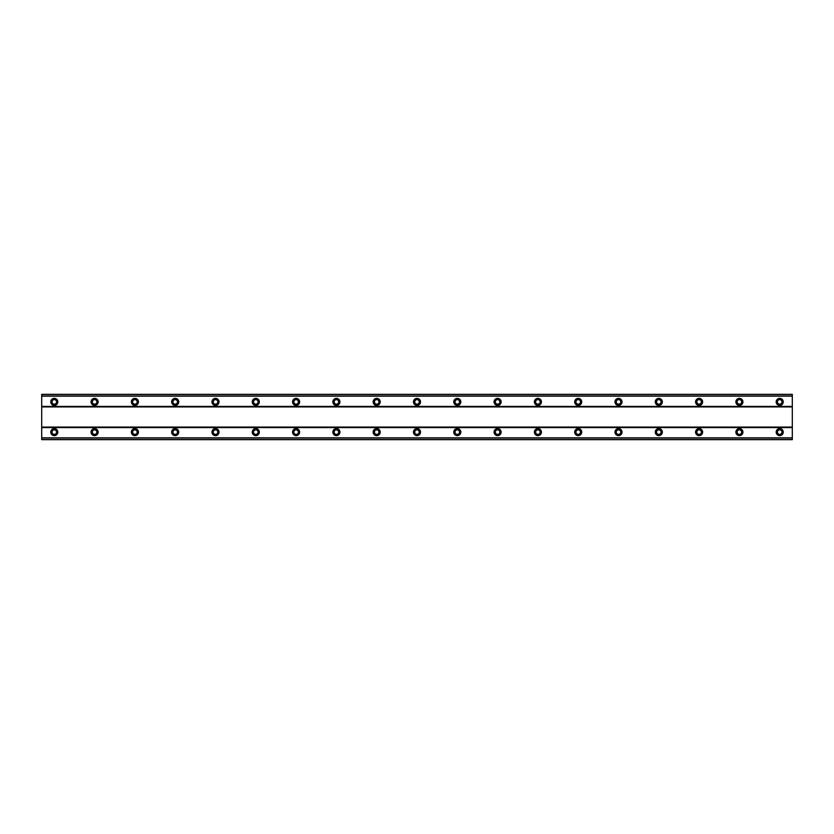 <?xml version="1.0" encoding="UTF-8"?>
<svg xmlns="http://www.w3.org/2000/svg" width="834" height="834" viewBox="0 0 834 834"><rect width="100%" height="100%" fill="white"/><g stroke="black" fill="none" stroke-linecap="round" stroke-linejoin="round"><path stroke-width="1.25" d="M54.293 428.582A3.524 3.524 0 0 0 50.77 432.116A3.524 3.524 0 0 0 54.293 435.64A3.524 3.524 0 0 0 57.817 432.116A3.524 3.524 0 0 0 54.293 428.582M779.707 428.582A3.524 3.524 0 0 0 776.183 432.116A3.524 3.524 0 0 0 779.707 435.64A3.524 3.524 0 0 0 783.23 432.116A3.524 3.524 0 0 0 779.707 428.582M739.404 428.582A3.524 3.524 0 0 0 735.88 432.116A3.524 3.524 0 0 0 739.404 435.64A3.524 3.524 0 0 0 742.927 432.116A3.524 3.524 0 0 0 739.404 428.582M699.101 428.582A3.524 3.524 0 0 0 695.577 432.116A3.524 3.524 0 0 0 699.101 435.64A3.524 3.524 0 0 0 702.635 432.116A3.524 3.524 0 0 0 699.101 428.582M658.808 428.582A3.524 3.524 0 0 0 655.274 432.116A3.524 3.524 0 0 0 658.808 435.64A3.524 3.524 0 0 0 662.332 432.116A3.524 3.524 0 0 0 658.808 428.582M618.505 428.582A3.524 3.524 0 0 0 614.981 432.116A3.524 3.524 0 0 0 618.505 435.64A3.524 3.524 0 0 0 622.028 432.116A3.524 3.524 0 0 0 618.505 428.582M578.202 428.582A3.524 3.524 0 0 0 574.678 432.116A3.524 3.524 0 0 0 578.202 435.64A3.524 3.524 0 0 0 581.725 432.116A3.524 3.524 0 0 0 578.202 428.582M537.899 428.582A3.524 3.524 0 0 0 534.375 432.116A3.524 3.524 0 0 0 537.899 435.64A3.524 3.524 0 0 0 541.433 432.116A3.524 3.524 0 0 0 537.899 428.582M497.606 428.582A3.524 3.524 0 0 0 494.072 432.116A3.524 3.524 0 0 0 497.606 435.64A3.524 3.524 0 0 0 501.13 432.116A3.524 3.524 0 0 0 497.606 428.582M457.303 428.582A3.524 3.524 0 0 0 453.779 432.116A3.524 3.524 0 0 0 457.303 435.64A3.524 3.524 0 0 0 460.827 432.116A3.524 3.524 0 0 0 457.303 428.582M417 428.582A3.524 3.524 0 0 0 413.476 432.116A3.524 3.524 0 0 0 417 435.64A3.524 3.524 0 0 0 420.524 432.116A3.524 3.524 0 0 0 417 428.582M376.697 428.582A3.524 3.524 0 0 0 373.173 432.116A3.524 3.524 0 0 0 376.697 435.64A3.524 3.524 0 0 0 380.221 432.116A3.524 3.524 0 0 0 376.697 428.582M336.394 428.582A3.524 3.524 0 0 0 332.87 432.116A3.524 3.524 0 0 0 336.394 435.64A3.524 3.524 0 0 0 339.928 432.116A3.524 3.524 0 0 0 336.394 428.582M296.101 428.582A3.524 3.524 0 0 0 292.567 432.116A3.524 3.524 0 0 0 296.101 435.64A3.524 3.524 0 0 0 299.625 432.116A3.524 3.524 0 0 0 296.101 428.582M255.798 428.582A3.524 3.524 0 0 0 252.275 432.116A3.524 3.524 0 0 0 255.798 435.64A3.524 3.524 0 0 0 259.322 432.116A3.524 3.524 0 0 0 255.798 428.582M215.495 428.582A3.524 3.524 0 0 0 211.972 432.116A3.524 3.524 0 0 0 215.495 435.64A3.524 3.524 0 0 0 219.019 432.116A3.524 3.524 0 0 0 215.495 428.582M175.192 428.582A3.524 3.524 0 0 0 171.668 432.116A3.524 3.524 0 0 0 175.192 435.64A3.524 3.524 0 0 0 178.726 432.116A3.524 3.524 0 0 0 175.192 428.582M134.9 428.582A3.524 3.524 0 0 0 131.365 432.116A3.524 3.524 0 0 0 134.9 435.64A3.524 3.524 0 0 0 138.423 432.116A3.524 3.524 0 0 0 134.9 428.582M94.596 428.582A3.524 3.524 0 0 0 91.073 432.116A3.524 3.524 0 0 0 94.596 435.64A3.524 3.524 0 0 0 98.12 432.116A3.524 3.524 0 0 0 94.596 428.582M54.293 398.36A3.524 3.524 0 0 0 50.77 401.884A3.524 3.524 0 0 0 54.293 405.418A3.524 3.524 0 0 0 57.817 401.884A3.524 3.524 0 0 0 54.293 398.36M779.707 398.36A3.524 3.524 0 0 0 776.183 401.884A3.524 3.524 0 0 0 779.707 405.418A3.524 3.524 0 0 0 783.23 401.884A3.524 3.524 0 0 0 779.707 398.36M739.404 398.36A3.524 3.524 0 0 0 735.88 401.884A3.524 3.524 0 0 0 739.404 405.418A3.524 3.524 0 0 0 742.927 401.884A3.524 3.524 0 0 0 739.404 398.36M699.101 398.36A3.524 3.524 0 0 0 695.577 401.884A3.524 3.524 0 0 0 699.101 405.418A3.524 3.524 0 0 0 702.635 401.884A3.524 3.524 0 0 0 699.101 398.36M658.808 398.36A3.524 3.524 0 0 0 655.274 401.884A3.524 3.524 0 0 0 658.808 405.418A3.524 3.524 0 0 0 662.332 401.884A3.524 3.524 0 0 0 658.808 398.36M618.505 398.36A3.524 3.524 0 0 0 614.981 401.884A3.524 3.524 0 0 0 618.505 405.418A3.524 3.524 0 0 0 622.028 401.884A3.524 3.524 0 0 0 618.505 398.36M578.202 398.36A3.524 3.524 0 0 0 574.678 401.884A3.524 3.524 0 0 0 578.202 405.418A3.524 3.524 0 0 0 581.725 401.884A3.524 3.524 0 0 0 578.202 398.36M537.899 398.36A3.524 3.524 0 0 0 534.375 401.884A3.524 3.524 0 0 0 537.899 405.418A3.524 3.524 0 0 0 541.433 401.884A3.524 3.524 0 0 0 537.899 398.36M497.606 398.36A3.524 3.524 0 0 0 494.072 401.884A3.524 3.524 0 0 0 497.606 405.418A3.524 3.524 0 0 0 501.13 401.884A3.524 3.524 0 0 0 497.606 398.36M457.303 398.36A3.524 3.524 0 0 0 453.779 401.884A3.524 3.524 0 0 0 457.303 405.418A3.524 3.524 0 0 0 460.827 401.884A3.524 3.524 0 0 0 457.303 398.36M417 398.36A3.524 3.524 0 0 0 413.476 401.884A3.524 3.524 0 0 0 417 405.418A3.524 3.524 0 0 0 420.524 401.884A3.524 3.524 0 0 0 417 398.36M376.697 398.36A3.524 3.524 0 0 0 373.173 401.884A3.524 3.524 0 0 0 376.697 405.418A3.524 3.524 0 0 0 380.221 401.884A3.524 3.524 0 0 0 376.697 398.36M336.394 398.36A3.524 3.524 0 0 0 332.87 401.884A3.524 3.524 0 0 0 336.394 405.418A3.524 3.524 0 0 0 339.928 401.884A3.524 3.524 0 0 0 336.394 398.36M296.101 398.36A3.524 3.524 0 0 0 292.567 401.884A3.524 3.524 0 0 0 296.101 405.418A3.524 3.524 0 0 0 299.625 401.884A3.524 3.524 0 0 0 296.101 398.36M255.798 398.36A3.524 3.524 0 0 0 252.275 401.884A3.524 3.524 0 0 0 255.798 405.418A3.524 3.524 0 0 0 259.322 401.884A3.524 3.524 0 0 0 255.798 398.36M215.495 398.36A3.524 3.524 0 0 0 211.972 401.884A3.524 3.524 0 0 0 215.495 405.418A3.524 3.524 0 0 0 219.019 401.884A3.524 3.524 0 0 0 215.495 398.36M175.192 398.36A3.524 3.524 0 0 0 171.668 401.884A3.524 3.524 0 0 0 175.192 405.418A3.524 3.524 0 0 0 178.726 401.884A3.524 3.524 0 0 0 175.192 398.36M134.9 398.36A3.524 3.524 0 0 0 131.365 401.884A3.524 3.524 0 0 0 134.9 405.418A3.524 3.524 0 0 0 138.423 401.884A3.524 3.524 0 0 0 134.9 398.36M94.596 398.36A3.524 3.524 0 0 0 91.073 401.884A3.524 3.524 0 0 0 94.596 405.418A3.524 3.524 0 0 0 98.12 401.884A3.524 3.524 0 0 0 94.596 398.36M54.293 404.156A2.262 2.262 0 0 1 52.031 401.884A2.262 2.262 0 0 1 54.293 399.622A2.262 2.262 0 0 1 56.566 401.884A2.262 2.262 0 0 1 54.293 404.156M779.707 404.156A2.262 2.262 0 0 1 777.434 401.884A2.262 2.262 0 0 1 779.707 399.622A2.262 2.262 0 0 1 781.969 401.884A2.262 2.262 0 0 1 779.707 404.156M739.404 404.156A2.262 2.262 0 0 1 737.141 401.884A2.262 2.262 0 0 1 739.404 399.622A2.262 2.262 0 0 1 741.676 401.884A2.262 2.262 0 0 1 739.404 404.156M699.101 404.156A2.262 2.262 0 0 1 696.838 401.884A2.262 2.262 0 0 1 699.101 399.622A2.262 2.262 0 0 1 701.373 401.884A2.262 2.262 0 0 1 699.101 404.156M658.808 404.156A2.262 2.262 0 0 1 656.535 401.884A2.262 2.262 0 0 1 658.808 399.622A2.262 2.262 0 0 1 661.07 401.884A2.262 2.262 0 0 1 658.808 404.156M618.505 404.156A2.262 2.262 0 0 1 616.232 401.884A2.262 2.262 0 0 1 618.505 399.622A2.262 2.262 0 0 1 620.767 401.884A2.262 2.262 0 0 1 618.505 404.156M578.202 404.156A2.262 2.262 0 0 1 575.94 401.884A2.262 2.262 0 0 1 578.202 399.622A2.262 2.262 0 0 1 580.474 401.884A2.262 2.262 0 0 1 578.202 404.156M537.899 404.156A2.262 2.262 0 0 1 535.636 401.884A2.262 2.262 0 0 1 537.899 399.622A2.262 2.262 0 0 1 540.171 401.884A2.262 2.262 0 0 1 537.899 404.156M497.606 404.156A2.262 2.262 0 0 1 495.333 401.884A2.262 2.262 0 0 1 497.606 399.622A2.262 2.262 0 0 1 499.868 401.884A2.262 2.262 0 0 1 497.606 404.156M457.303 404.156A2.262 2.262 0 0 1 455.03 401.884A2.262 2.262 0 0 1 457.303 399.622A2.262 2.262 0 0 1 459.565 401.884A2.262 2.262 0 0 1 457.303 404.156M417 404.156A2.262 2.262 0 0 1 414.738 401.884A2.262 2.262 0 0 1 417 399.622A2.262 2.262 0 0 1 419.262 401.884A2.262 2.262 0 0 1 417 404.156M376.697 404.156A2.262 2.262 0 0 1 374.435 401.884A2.262 2.262 0 0 1 376.697 399.622A2.262 2.262 0 0 1 378.97 401.884A2.262 2.262 0 0 1 376.697 404.156M336.394 404.156A2.262 2.262 0 0 1 334.132 401.884A2.262 2.262 0 0 1 336.394 399.622A2.262 2.262 0 0 1 338.667 401.884A2.262 2.262 0 0 1 336.394 404.156M296.101 404.156A2.262 2.262 0 0 1 293.829 401.884A2.262 2.262 0 0 1 296.101 399.622A2.262 2.262 0 0 1 298.363 401.884A2.262 2.262 0 0 1 296.101 404.156M255.798 404.156A2.262 2.262 0 0 1 253.526 401.884A2.262 2.262 0 0 1 255.798 399.622A2.262 2.262 0 0 1 258.06 401.884A2.262 2.262 0 0 1 255.798 404.156M215.495 404.156A2.262 2.262 0 0 1 213.233 401.884A2.262 2.262 0 0 1 215.495 399.622A2.262 2.262 0 0 1 217.768 401.884A2.262 2.262 0 0 1 215.495 404.156M175.192 404.156A2.262 2.262 0 0 1 172.93 401.884A2.262 2.262 0 0 1 175.192 399.622A2.262 2.262 0 0 1 177.465 401.884A2.262 2.262 0 0 1 175.192 404.156M134.9 404.156A2.262 2.262 0 0 1 132.627 401.884A2.262 2.262 0 0 1 134.9 399.622A2.262 2.262 0 0 1 137.162 401.884A2.262 2.262 0 0 1 134.9 404.156M94.596 404.156A2.262 2.262 0 0 1 92.324 401.884A2.262 2.262 0 0 1 94.596 399.622A2.262 2.262 0 0 1 96.859 401.884A2.262 2.262 0 0 1 94.596 404.156M54.293 434.378A2.262 2.262 0 0 1 52.031 432.116A2.262 2.262 0 0 1 54.293 429.844A2.262 2.262 0 0 1 56.566 432.116A2.262 2.262 0 0 1 54.293 434.378M779.707 434.378A2.262 2.262 0 0 1 777.434 432.116A2.262 2.262 0 0 1 779.707 429.844A2.262 2.262 0 0 1 781.969 432.116A2.262 2.262 0 0 1 779.707 434.378M739.404 434.378A2.262 2.262 0 0 1 737.141 432.116A2.262 2.262 0 0 1 739.404 429.844A2.262 2.262 0 0 1 741.676 432.116A2.262 2.262 0 0 1 739.404 434.378M699.101 434.378A2.262 2.262 0 0 1 696.838 432.116A2.262 2.262 0 0 1 699.101 429.844A2.262 2.262 0 0 1 701.373 432.116A2.262 2.262 0 0 1 699.101 434.378M658.808 434.378A2.262 2.262 0 0 1 656.535 432.116A2.262 2.262 0 0 1 658.808 429.844A2.262 2.262 0 0 1 661.07 432.116A2.262 2.262 0 0 1 658.808 434.378M618.505 434.378A2.262 2.262 0 0 1 616.232 432.116A2.262 2.262 0 0 1 618.505 429.844A2.262 2.262 0 0 1 620.767 432.116A2.262 2.262 0 0 1 618.505 434.378M578.202 434.378A2.262 2.262 0 0 1 575.94 432.116A2.262 2.262 0 0 1 578.202 429.844A2.262 2.262 0 0 1 580.474 432.116A2.262 2.262 0 0 1 578.202 434.378M537.899 434.378A2.262 2.262 0 0 1 535.636 432.116A2.262 2.262 0 0 1 537.899 429.844A2.262 2.262 0 0 1 540.171 432.116A2.262 2.262 0 0 1 537.899 434.378M497.606 434.378A2.262 2.262 0 0 1 495.333 432.116A2.262 2.262 0 0 1 497.606 429.844A2.262 2.262 0 0 1 499.868 432.116A2.262 2.262 0 0 1 497.606 434.378M457.303 434.378A2.262 2.262 0 0 1 455.03 432.116A2.262 2.262 0 0 1 457.303 429.844A2.262 2.262 0 0 1 459.565 432.116A2.262 2.262 0 0 1 457.303 434.378M417 434.378A2.262 2.262 0 0 1 414.738 432.116A2.262 2.262 0 0 1 417 429.844A2.262 2.262 0 0 1 419.262 432.116A2.262 2.262 0 0 1 417 434.378M376.697 434.378A2.262 2.262 0 0 1 374.435 432.116A2.262 2.262 0 0 1 376.697 429.844A2.262 2.262 0 0 1 378.97 432.116A2.262 2.262 0 0 1 376.697 434.378M336.394 434.378A2.262 2.262 0 0 1 334.132 432.116A2.262 2.262 0 0 1 336.394 429.844A2.262 2.262 0 0 1 338.667 432.116A2.262 2.262 0 0 1 336.394 434.378M296.101 434.378A2.262 2.262 0 0 1 293.829 432.116A2.262 2.262 0 0 1 296.101 429.844A2.262 2.262 0 0 1 298.363 432.116A2.262 2.262 0 0 1 296.101 434.378M255.798 434.378A2.262 2.262 0 0 1 253.526 432.116A2.262 2.262 0 0 1 255.798 429.844A2.262 2.262 0 0 1 258.06 432.116A2.262 2.262 0 0 1 255.798 434.378M215.495 434.378A2.262 2.262 0 0 1 213.233 432.116A2.262 2.262 0 0 1 215.495 429.844A2.262 2.262 0 0 1 217.768 432.116A2.262 2.262 0 0 1 215.495 434.378M175.192 434.378A2.262 2.262 0 0 1 172.93 432.116A2.262 2.262 0 0 1 175.192 429.844A2.262 2.262 0 0 1 177.465 432.116A2.262 2.262 0 0 1 175.192 434.378M134.9 434.378A2.262 2.262 0 0 1 132.627 432.116A2.262 2.262 0 0 1 134.9 429.844A2.262 2.262 0 0 1 137.162 432.116A2.262 2.262 0 0 1 134.9 434.378M94.596 434.378A2.262 2.262 0 0 1 92.324 432.116A2.262 2.262 0 0 1 94.596 429.844A2.262 2.262 0 0 1 96.859 432.116A2.262 2.262 0 0 1 94.596 434.378M41.7 439.664L41.7 394.336L792.3 394.336L792.3 439.664L41.7 439.664M41.7 437.965L792.3 437.965M792.3 439.539L41.7 439.539M792.3 437.84L41.7 437.84M41.7 427.581L792.3 427.581M792.3 427.071L41.7 427.071M41.7 406.929L792.3 406.929M792.3 406.419L41.7 406.419M41.7 396.16L792.3 396.16M41.7 394.461L792.3 394.461M792.3 396.035L41.7 396.035"/></g></svg>
